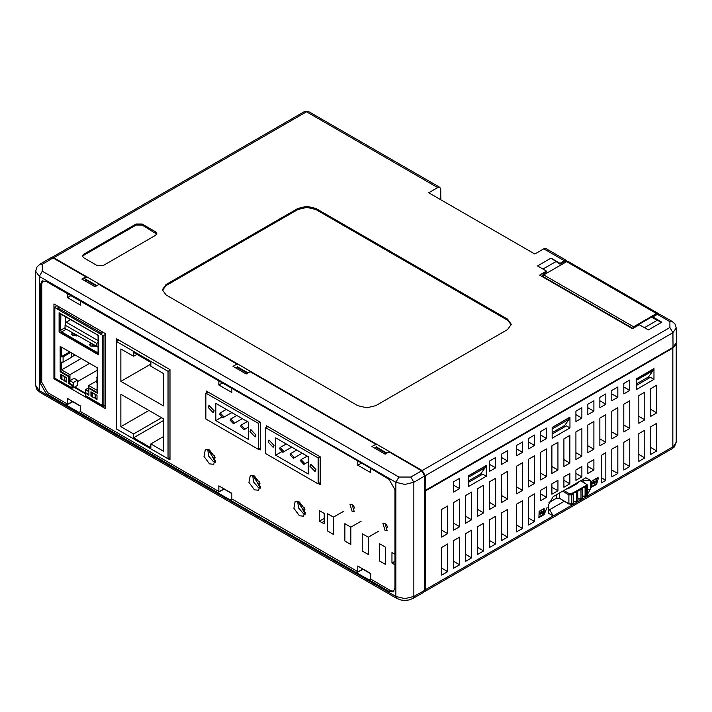 <?xml version="1.0" encoding="UTF-8"?>
<svg xmlns="http://www.w3.org/2000/svg" width="712" height="712" viewBox="0 0 712 712"><rect width="100%" height="100%" fill="white"/><g stroke="black" fill="none" stroke-linecap="round" stroke-linejoin="round"><path stroke-width="1.07" d="M83.687 254.3L82.45 256.026L83.687 257.753L97.17 265.54L103.16 265.54L155.581 235.272L156.827 233.545L155.581 231.809L142.106 224.031L136.117 224.031L83.687 254.3L83.687 255.332L82.547 256.543M166.083 284.569L162.363 289.757L166.083 294.946L357.807 405.635L366.796 407.789L375.776 405.635L507.585 329.54L511.305 324.352L507.585 319.163L315.87 208.474L306.881 206.32L297.892 208.474L166.083 284.569L166.083 285.61L162.398 290.282M644.422 327.654L657.158 320.302L661.831 322.135L648.356 329.923L639.367 324.734L632.478 328.713L539.607 275.09L546.505 271.112L537.516 265.932L550.99 258.144L559.979 263.333L564.474 260.743L543.79 248.8L545.899 248.586L566.592 260.53L564.474 260.743M440.853 199.76L440.755 189.294L439.865 187.363L437.747 187.567L428.74 192.765L534.783 253.997L543.79 248.8M424.708 589.794L425.206 475.678L422.225 470.507L53.729 257.753L51.656 257.522L304.398 111.597L306.516 111.811L53.729 257.753M661.831 322.135L652.842 316.947L657.336 314.357L659.454 314.143L672.039 321.406L669.921 321.619L657.336 314.357M566.529 261.713L564.474 261.607L559.979 264.197L559.979 263.333M567.286 261.393L566.592 260.53M546.505 271.112L546.505 271.984L543.505 273.711L544.627 274.36M542.01 276.478L543.505 273.711M657.158 320.302L652.842 317.81L652.842 316.947M96.28 285.993L85.947 280.03M376.159 447.581L386.322 453.446M237.283 367.401L247.438 373.266M550.99 258.144L559.979 264.197M635.095 326.594L635.62 326.897M672.689 347.598L424.717 490.764M425.206 490.479L673.054 347.385L672.92 332.664L425.206 475.678M636.181 379.282L653.046 369.332L653.002 370.721L648.543 376.951L648.107 378.642M636.216 384.071L648.543 376.951M636.19 380.43L653.002 370.721M552.165 429.06L552.201 427.44M569.066 417.704L569.119 419.145L564.669 425.375L564.233 427.067M468.282 477.485L468.327 475.865M485.192 466.129L485.246 467.57L480.787 473.8L480.351 475.491M552.298 427.494L569.164 417.766M552.165 432.593L564.669 425.375M552.298 428.855L569.119 419.145M468.425 475.928L485.29 466.191M468.282 481.018L480.787 473.8M468.425 477.28L485.246 467.57M422.225 470.507L669.921 327.502L672.92 332.664L676.267 327.956L676.4 342.686L673.054 347.385M542.82 276.772L542.01 276.3M156.729 234.061L142.106 225.063L136.117 225.063L83.687 255.332M85.947 280.528L85.947 281.445M511.278 324.868L507.585 320.195L315.87 209.515L306.881 207.361L297.892 209.515L166.083 285.61M274.04 445.418L268.922 440.016L268.05 441.956L273.159 447.358L274.04 445.418M315.923 469.6L310.806 464.197L309.925 466.137L315.042 471.54L315.923 469.6M279.549 448.774L282.878 452.28L283.447 451.025L280.119 447.51L279.549 448.774M290.033 454.826L293.362 458.332L293.931 457.077L290.612 453.562L290.033 454.826M300.517 460.878L303.846 464.393L304.416 463.129L301.096 459.623L300.517 460.878M320.16 456.775L318.166 457.923L265.798 427.69L267.801 426.541M320.24 482.665L318.166 483.866L318.166 457.923M308.269 456.703L275.704 437.907L275.704 455.199L308.269 473.996L308.269 456.703M318.166 483.866L265.798 453.633L265.798 427.69M281.258 451.987L275.704 455.199M214.125 410.824L209.017 405.431L208.135 407.371L213.253 412.764L214.125 410.824M256.008 435.005L250.891 429.612L250.019 431.543L255.127 436.945L256.008 435.005M219.643 414.179L222.963 417.695L223.532 416.431L220.213 412.924L219.643 414.179M230.127 420.24L233.447 423.747L234.017 422.483L230.697 418.976L230.127 420.24M240.612 426.292L243.931 429.799L244.501 428.535L241.181 425.028L240.612 426.292M260.245 422.18L258.251 423.328L205.893 393.104L207.886 391.947M260.343 448.07L258.251 449.272L258.251 423.328M248.355 422.109L215.789 403.312L215.789 420.605L248.355 439.411L248.355 422.109M258.251 449.272L205.893 419.048L205.893 393.104M221.343 417.401L215.789 420.605M118.726 340.024L116.341 341.404L168.077 371.272L168.077 458.786L116.341 428.918L116.341 341.404M169.963 370.178L168.077 371.272M169.963 457.691L168.077 458.786M133.598 352.458L133.598 356.285L120.889 348.951L120.889 381.347L163.529 405.956L163.529 373.569L150.819 366.235L150.819 362.408L133.598 352.458M120.889 394.226L120.889 426.622L133.598 433.955L133.598 437.773L150.819 447.723L150.819 443.896L163.529 451.23L163.529 418.843L120.889 394.226M148.95 410.423L120.889 426.622M163.529 436.563L150.819 443.896M163.529 420.498L133.598 437.773M161.651 417.757L133.598 433.955M136.909 354.371L133.598 356.285M150.819 364.063L120.889 381.347M91.341 343.611L89.757 345.08M90.522 343.139L89.623 344.528L90.682 345.996L95.63 346.094M73.363 333.234L71.779 334.702M72.553 332.762L71.654 334.151L72.704 335.628L77.661 335.717M105.483 334.418L103.934 335.308L103.934 406.294L105.483 405.395M56.96 305.671L54.53 307.272L54.53 378.054L72.09 388.191L71.912 385.415L72.508 385.076L72.508 387.453L73.274 387.898L77.457 385.477L77.457 380.208L73.274 382.62L73.274 387.898M59.256 306.997L57.076 308.946L54.53 307.272M103.222 332.379L100.445 333.99L102.626 332.041M103.934 335.308L102.742 335.308L57.076 308.946M85.449 393.843L74.208 387.355M73.114 387.8L72.09 388.191M102.742 335.308L102.742 405.6L103.934 406.294M88.875 394.519L86.205 392.98L85.609 393.327L85.787 396.095L103.338 406.232M71.912 387.8L54.53 378.054M85.449 393.158L74.805 387.008M71.912 385.415L68.637 383.528L68.637 376.675L60.191 371.798L60.191 362.15M73.185 353.909L73.185 355.929L71.449 357.308L63.074 362.141L60.182 362.141L60.191 346.406L97.322 367.846L97.322 393.238L88.875 388.36L88.875 395.213L85.609 393.327M59.132 332.086L59.132 312.755L98.389 335.423L98.389 354.754L59.132 332.086L59.728 331.739L98.389 354.06M92.222 396.878L90.931 396.139L90.931 391.742L97.019 395.258L97.019 399.655L95.453 398.747M61.784 379.309L60.502 378.562L60.502 374.174L66.59 377.689L66.59 382.077L65.014 381.169M68.637 383.528L69.242 383.181L72.508 385.076M77.457 381.659L97.09 370.32M96.716 380.902L88.76 385.503L88.76 391.564L85.449 389.651L85.609 395.018M97.322 392.543L89.481 388.013L88.875 388.36M96.716 377.476L97.322 378.303L97.313 383.581L96.716 382.745L97.09 376.79M60.191 356.863L60.796 356.089L61.633 356.57L61.633 347.233M60.796 346.753L60.796 356.089M60.796 362.381L60.796 371.45L60.191 371.798M60.796 371.45L69.242 376.328L68.637 376.675M69.242 376.328L69.242 383.181M59.728 313.102L59.728 331.739M91.536 392.09L91.536 395.792L90.931 396.139M61.099 374.521L61.099 378.214L60.502 378.562M77.457 380.208L74.146 378.295L69.963 380.715L69.963 374.645L89.534 363.351M85.449 389.651L88.76 387.737M97.09 383.421L97.09 390.31L88.76 385.503M97.09 367.712L97.322 377.182M70.693 352.467L63.074 356.872L60.182 356.872M73.274 382.62L69.963 380.715M69.963 374.645L61.633 369.84L61.633 362.72L61.17 362.452M97.126 334.711L98.078 336.367L98.078 351.862L97.126 352.413L61.597 331.908L60.636 330.243L60.921 314.125L97.126 334.711M61.633 369.84L81.204 358.537M69.714 351.906L61.633 356.57M61.633 362.72L62.095 362.452M72.677 356.347L75.045 354.977M65.655 323.052L65.486 323.675M91.821 395.792L92.382 396.985L97.019 399.005M96.12 394.733L95.275 394.43L95.275 398.649M91.857 392.276L95.275 394.43M61.383 378.223L61.944 379.407L66.59 381.436M65.682 377.164L64.837 376.862L64.837 381.08M61.419 374.708L64.837 376.862M73.185 354.736L73.897 354.318M70.817 319.519L66.198 322.189L98.078 340.594M92.311 344.172L91.955 344.955L94.393 346.37L95.328 345.916M74.333 333.795L73.977 334.578L76.415 335.993L77.35 335.539M98.078 347.055L65.095 328.463L65.095 325.144L96.618 343.335L98.078 342.499M66.198 322.189L65.095 325.144M94.393 346.37L94.892 345.667M76.415 335.993L76.923 335.29M60.796 356.516L62.469 356.516L70.088 352.12M96.618 346.664L96.618 343.335M593.772 483.377L594.547 483.448L595.188 481.312L592.749 482.932L592.437 484L593.772 483.377M595.188 481.312L593.95 481.027L592.153 482.585L591.832 483.653L592.437 484M541.351 513.646L542.126 513.717L542.758 511.581L540.328 513.201L540.008 514.269L541.351 513.646M542.758 511.581L541.529 511.296L539.732 512.854L539.411 513.922L540.008 514.269M424.388 591.734L425.206 589.83L553.206 515.933L548.721 513.334L548.721 504.408L553.206 496.629L585.86 477.779L590.355 480.369L590.355 489.295L585.86 497.083L553.206 515.933L549.611 509.703L548.721 509.187L549.611 509.703L564.144 501.319M424.717 490.791L425.206 491.075L425.206 589.83M425.206 491.075L672.885 348.079L676.195 343.958M447.67 505.947L441.68 509.409L441.68 537.079L447.67 533.626L447.67 505.947M447.67 544.004L441.68 547.457L441.68 575.127L447.67 571.674L447.67 544.004M629.808 380.039L623.819 383.501L623.819 393.878L629.808 390.416L629.808 380.039M546.531 428.126L540.542 431.579L540.542 441.956L546.531 438.503L546.531 428.126M617.829 386.963L611.831 390.416L611.831 400.794L617.829 397.341L617.829 386.963M534.543 435.041L528.553 438.503L528.553 448.872L534.543 445.418L534.543 435.041M605.841 393.878L599.851 397.341L599.851 407.718L605.841 404.256L605.841 393.878M522.563 441.956L516.574 445.418L516.574 455.796L522.563 452.334L522.563 441.956M593.861 400.794L587.872 404.256L587.872 414.633L593.861 411.171L593.861 400.794M507.585 450.607L501.595 454.06L501.595 464.438L507.585 460.984L507.585 450.607M581.882 407.709L575.883 411.171L575.883 421.548L581.882 418.086L581.882 407.709M495.605 457.522L489.616 460.984L489.616 471.362L495.605 467.9L495.605 457.522M459.658 478.277L453.669 481.739L453.669 492.117L459.658 488.654L459.658 478.277M596.523 478.161L591.254 481.543L591.343 487.275L596.523 484.391L598.427 477.974L596.523 478.161M547.047 507.46L544.226 514.233L544.137 508.51L539.126 511.296L538.922 517.544L544.093 514.651L547.047 507.46M546.531 486.928L540.542 490.381L540.542 500.758L546.531 497.305L546.531 486.928M650.777 454.407L656.767 450.954L656.767 423.284L650.777 426.737L650.777 454.407M650.777 416.36L656.767 412.907L656.767 385.228L650.777 388.69L650.777 416.36M638.798 461.332L644.787 457.869L644.787 430.199L638.798 433.653L638.798 461.332M638.798 423.284L644.787 419.822L644.787 392.152L638.798 395.605L638.798 423.284M623.819 469.973L629.808 466.52L629.808 438.841L623.819 442.303L623.819 469.973M623.819 431.926L629.808 428.464L629.808 400.794L623.819 404.256L623.819 431.926M611.831 476.898L617.829 473.436L617.829 445.765L611.831 449.219L611.831 476.898M611.831 438.841L617.829 435.388L617.829 407.718L611.831 411.171L611.831 438.841M601.346 482.95L605.841 480.351L605.841 452.681L601.346 455.28L601.346 482.95M599.851 445.765L605.841 442.303L605.841 414.633L599.851 418.086L599.851 445.765M587.872 473.436L593.861 469.973L593.861 459.596L587.872 463.058L587.872 473.436M587.872 452.681L593.861 449.219L593.861 421.548L587.872 425.011L587.872 452.681M575.883 480.351L581.882 476.898L581.882 466.52L575.883 469.973L575.883 480.351M575.883 459.596L581.882 456.143L581.882 428.464L575.883 431.926L575.883 459.596M563.904 487.275L569.894 483.813L569.894 473.436L563.904 476.898L563.904 487.275M563.904 466.52L569.894 463.058L569.894 435.388L563.904 438.841L563.904 466.52M551.925 494.19L557.914 490.728L557.914 480.351L551.925 483.813L551.925 494.19M551.925 473.436L557.914 469.973L557.914 442.303L551.925 445.765L551.925 473.436M540.542 480.004L546.531 476.551L546.531 448.88L540.542 452.334L540.542 480.004M528.553 486.928L534.543 483.466L534.543 455.796L528.553 459.249L528.553 486.928M528.553 524.975L534.543 521.513L534.543 493.843L528.553 497.305L528.553 524.975M516.574 493.843L522.563 490.381L522.563 462.711L516.574 466.173L516.574 493.843M516.574 531.891L522.563 528.438L522.563 500.758L516.574 504.221L516.574 531.891M501.595 502.494L507.585 499.032L507.585 471.362L501.595 474.815L501.595 502.494M501.595 540.542L507.585 537.079L507.585 509.409L501.595 512.871L501.595 540.542M489.616 509.409L495.605 505.947L495.605 478.277L489.616 481.739L489.616 509.409M489.616 547.457L495.605 544.004L495.605 516.325L489.616 519.787L489.616 547.457M477.627 516.325L483.617 512.871L483.617 485.192L477.627 488.654L477.627 516.325M477.627 554.381L483.617 550.919L483.617 523.249L477.627 526.702L477.627 554.381M465.648 523.249L471.638 519.787L471.638 492.117L465.648 495.57L465.648 523.249M465.648 561.296L471.638 557.834L471.638 530.164L465.648 533.626L465.648 561.296M453.669 530.164L459.658 526.702L459.658 499.032L453.669 502.494L453.669 530.164M453.669 568.212L459.658 564.758L459.658 537.079L453.669 540.542L453.669 568.212M570.001 417.17L552.165 427.467L552.165 438.192L569.912 427.939L570.001 417.17M654.017 368.665L636.181 378.962L636.261 389.633L654.017 379.38L654.017 368.665M486.26 476.239L486.26 465.514L468.282 475.892L468.282 486.616L486.26 476.239L482.665 474.165L468.282 482.46M636.225 385.503L650.421 377.307L654.017 379.38M552.165 434.035L566.325 425.865L569.912 427.939M583.164 481.997L583.164 480.369L582.265 479.852L585.86 477.779M453.669 561.296L459.658 564.758M453.669 523.249L459.658 526.702M465.648 554.381L471.638 557.834M465.648 516.325L471.638 519.787M477.627 547.457L483.617 550.919M477.627 509.409L483.617 512.871M489.616 540.542L495.605 544.004M489.616 502.494L495.605 505.947M501.595 533.626L507.585 537.079M501.595 495.57L507.585 499.032M516.574 524.975L522.563 528.438M516.574 486.928L522.563 490.381M528.553 518.06L534.543 521.513M528.553 480.004L534.543 483.466M540.542 473.088L546.531 476.551M551.925 466.52L557.914 469.973M551.925 487.275L557.914 490.728M563.904 459.596L569.894 463.058M563.904 480.351L569.894 483.813M575.883 452.681L581.882 456.143M575.883 473.436L581.882 476.898M587.872 445.765L593.861 449.219M587.872 466.52L593.861 469.973M599.851 438.841L605.841 442.303M601.346 477.761L605.841 480.351M611.831 431.926L617.829 435.388M611.831 469.973L617.829 473.436M623.819 425.011L629.808 428.464M623.819 463.058L629.808 466.52M638.798 416.36L644.787 419.822M638.798 454.407L644.787 457.869M650.777 409.445L656.767 412.907M650.777 447.492L656.767 450.954M540.542 493.843L546.531 497.305M538.833 517.001L543.897 514.046M544.226 514.233L543.621 513.886L543.621 508.697M540.746 512.266L541.351 512.613M591.254 486.732L596.318 483.777M598.418 478.313L598.098 477.841M596.051 478.437L596.051 483.626L596.647 483.973L598.338 478.268L596.647 478.437L596.647 483.973M598.338 478.268L597.484 477.814M593.176 481.997L593.772 482.344M453.669 485.192L459.658 488.654M489.616 464.438L495.605 467.9M575.883 414.633L581.882 418.086M501.595 457.522L507.585 460.984M587.872 407.718L593.861 411.171M516.574 448.872L522.563 452.334M599.851 400.794L605.841 404.256M528.553 441.956L534.543 445.418M611.831 393.878L617.829 397.341M540.542 435.041L546.531 438.503M623.819 386.963L629.808 390.416M441.68 568.212L447.67 571.674M441.68 530.164L447.67 533.626M563.859 490.479L569.466 493.808L571.255 493.817L576.818 490.702L577.628 490.986L577.93 500.447L576.4 501.595L573.374 501.595M573.374 501.301L576.409 501.301L576.409 492.303L572.768 493.158L573.374 494.012L573.374 503.001L571.674 504.247L573.374 503.001M576.818 490.702L581.375 488.147L582.487 488.895L582.487 497.893L580.965 499.041L577.93 499.041M577.93 498.747L580.965 498.747L580.965 489.749L577.325 490.604L577.637 490.986M577.93 500.447L576.4 501.595M582.487 497.893L580.965 499.032M572.261 493.256L573.071 493.549M576.337 490.977L576.409 492.303L577.93 491.458M580.894 488.414L580.965 489.749L582.487 488.895M298.871 501.64L304.06 512.231L305.359 512.996M298.613 501.515L298.542 502.521L305.323 513.29M304.06 507.158L304.06 512.213M304.353 507.798L304.353 512.07L305.386 512.667M253.944 475.696L259.123 486.287L260.432 487.053M253.677 475.58L253.606 476.577L260.396 487.346M259.123 481.223L259.123 486.269M259.417 481.855L259.417 486.127L260.45 486.723M209.008 449.753L214.187 460.344L215.496 461.109M208.741 449.637L208.669 450.634L215.46 461.412M214.187 455.28L214.187 460.326M214.49 455.911L214.49 460.183L215.514 460.78M632.683 328.588L633.582 326.772L656.5 313.547L658.093 313.387L658.582 313.947M633.288 328.241L633.582 327.467L656.5 314.232L657.728 314.161M542.82 276.941L543.719 274.885L566.636 261.66L568.221 261.5L658.093 313.387M327.511 530.974L327.511 513.672L333.501 517.135L333.501 534.427L327.511 530.974M350.874 544.466L344.884 541.004L344.884 523.712L350.874 527.165L350.874 544.466M361.162 521.228L350.874 527.165M362.257 551.035L362.257 533.742L368.255 537.195L368.255 554.497L362.257 551.035M378.535 531.259L368.255 537.195M379.638 561.065L379.638 543.772L385.628 547.225L385.628 564.527L379.638 561.065M343.78 511.198L333.501 517.135M215.246 462.337L213.431 461.616L208.589 455.992L207.717 449.308M209.533 463.868L203.997 456.401L205.296 449.61L209.533 450.029L215.069 457.496L213.769 464.286L209.533 463.868M260.183 488.281L258.367 487.56L253.525 481.935L252.653 475.251M254.469 489.812L248.933 482.344L250.232 475.554L254.469 475.972L260.005 483.439L258.705 490.23L254.469 489.812M305.11 514.224L303.294 513.503L298.462 507.878L297.589 501.195M299.405 515.755L293.869 508.288L295.168 501.497L299.405 501.916L304.941 509.383L303.641 516.173L299.405 515.755M354.852 508.199L353.179 505.306M352.066 511.341L349.948 504.212L352.066 504.416L354.184 511.545L352.066 511.341M387.8 527.227L386.135 524.335M385.023 530.36L382.905 523.231L385.023 523.445L387.141 530.573L385.023 530.36M324.218 518.007L323.301 518.496L324.218 519.386M361.785 568.986L362.693 569.511L362.016 569.529L361.785 568.327M222.909 488.806L223.817 489.331L223.141 489.349L222.909 488.147M71.52 400.749L72.428 401.924L66.056 405.235L79.014 412.72M324.218 521.193L321.975 522.59L324.218 523.881L324.218 513.477L319.279 510.459L319.279 521.184L323.301 518.861M321.975 522.59L319.279 521.184M116.643 429.087L169.963 459.89L169.963 369.608L116.643 338.823L116.643 341.226M53.961 303.944L53.961 378.828L105.483 408.581L105.483 333.688L53.961 303.944M266.315 427.396L266.315 425.687L320.24 456.819L320.24 484.489L318.665 483.582M206.418 392.793L206.418 391.102L260.343 422.234L260.343 449.904L258.75 448.987M231.854 388.592L231.854 392.517L218.878 385.023L218.878 380.706M67.489 293.3L67.489 297.625L80.465 305.119L80.465 301.185M42.791 280.679L41.723 284.008L41.723 382.282L47.713 392.659L67.489 404.078L67.489 398.417L80.465 405.911L80.465 411.572L218.878 491.476L217.329 492.704L389.01 591.432L393.247 591.85L395 587.978L395 489.705L389.01 479.327L369.279 467.544L46.209 281.418L41.972 280.991L40.219 284.871L40.219 383.145L46.209 393.522L65.94 404.914L67.489 404.078M230.403 499.868L231.854 498.97L231.854 493.318L218.878 485.824L218.878 491.476M231.854 498.97L357.753 571.656L356.205 572.493M369.279 580.049L370.73 579.15L370.73 573.498L357.753 566.004L357.753 571.656M370.73 579.15L390.505 590.568L393.923 591.307M395 554.176L391.938 552.565L391.938 562.978L395.436 565.159M370.73 468.772L370.73 472.697L357.753 465.203L357.753 460.887M80.465 411.572L79.014 412.462L217.329 492.312M79.014 412.462L65.94 404.914M395.436 566.423L395 566.699M237.532 364.437L236.936 364.784L236.936 364.099L98.95 284.435L95.052 286.705L81.871 279.095L85.769 276.826L85.769 277.511L86.366 277.164M223.817 489.331L217.445 492.642L230.403 500.118M362.693 569.511L356.32 572.822L369.279 580.298M53.044 257.931L42.275 264.286L40.139 264.081L50.917 257.726L53.044 257.931L85.769 276.826M236.936 364.099L233.038 366.368L246.218 373.978L250.117 371.708L375.811 444.279L375.811 444.964L376.408 444.617M375.811 444.279L371.913 446.549L385.094 454.158L388.992 451.889L421.718 470.783L424.708 475.972L424.708 590.355L423.818 592.304L412.924 598.463L413.823 596.514L424.708 590.355M86.366 280.279L85.164 281M236.331 368.273L237.532 366.529M375.206 448.453L376.408 446.709M42.275 264.286L42.302 271.219L39.32 276.398L35.6 271.201L35.6 385.406L39.32 390.585L395.899 596.451L404.852 598.605L413.823 596.514L413.823 482.255L404.852 484.4L395.899 482.264L39.32 276.398L39.32 390.585L40.201 392.526L396.771 598.392L395.899 596.451L395.899 482.264L398.88 477.084L410.824 477.067L421.718 470.783M356.205 572.884L362.016 569.529M361.491 463.049L357.753 465.203M65.94 405.306L71.752 401.942L71.52 401.381M71.227 295.462L67.489 297.625M217.329 492.704L223.141 489.349M222.616 382.869L218.878 385.023M54.922 378.277L53.961 378.828M394.181 564.429L395.436 563.708M394.181 564.278L395.436 563.601M391.938 562.978L395.436 560.958M72.428 401.924L71.752 401.942M437.747 187.567L306.516 111.811L308.634 111.597L439.865 187.363M669.921 327.502L669.921 321.619M83.704 278.027L96.885 285.637M237.497 366.822L248.043 372.91M376.381 447.002L386.919 453.09M555.672 261.713L542.936 269.056M564.474 261.607L565.604 262.256M656.072 314.482L656.589 314.784M136.117 225.063L136.117 224.031M142.106 225.063L142.106 224.031M155.581 232.851L155.581 231.809M297.892 209.515L297.892 208.474M315.87 209.515L315.87 208.474M507.585 320.195L507.585 319.163M90.344 343.282L90.344 344.385M72.366 332.905L72.366 334.008M102.742 405.6L85.609 395.712M54.779 307.62L54.779 377.912M57.672 307.904L101.042 332.949M63.074 356.872L63.074 362.141M60.636 314.748L61.597 314.197M65.095 327.671L60.636 330.243M65.486 316.44L65.486 323.15M61.597 331.908L66.332 329.175M98.078 351.862L97.126 352.413M92.382 396.985L92.382 392.766M61.944 379.407L61.944 375.197M65.593 316.502L65.593 323.088M71.449 357.308L71.449 352.903M71.805 357.059L71.805 353.108M585.469 496.397L585.86 497.083L672.885 446.833L672.885 348.079M582.265 479.852L583.164 480.369L590.355 480.369M590.355 489.295L587.685 489.295M424.388 591.743L672.003 448.774L676.24 442.17L676.24 343.834M543.496 514.313L544.093 514.651M539.732 512.854L540.328 513.201M595.917 484.044L596.523 484.391M592.153 482.585L592.749 482.932M587.088 484.614L587.685 485.468L586.047 486.901L586.047 495.899L587.044 495.338L587.044 486.341L586.483 484.258L580.645 480.787M559.409 493.051L559.409 498.213L568.852 503.829L568.852 494.84L562.676 491.164M573.374 494.012L571.852 494.867L571.852 503.856L568.852 503.829L571.674 504.247M549.023 502.334L556.41 498.195L556.41 494.778M581.375 488.147L586.457 485.299M578.536 482.006L577.512 483.493L568.399 488.61L566.147 489.162M582.487 496.184L585.042 495.97L585.042 486.981L581.891 488.049L582.193 488.432M548.934 502.672L556.41 498.195L559.409 498.213L569.03 504.221M571.255 493.817L571.852 494.867L568.852 494.84L569.466 493.808M582.487 496.487L585.869 496.282L585.042 495.97L586.866 495.721L587.685 494.457L587.685 485.468M580.894 480.644L586.483 484.258M585.451 485.86L586.047 486.901L585.042 486.981L585.451 485.86M576.667 483.546L576.667 483.083M577.512 483.493L576.889 483.421L577.183 482.789M566.61 488.886L568.399 488.61M656.5 313.547L566.636 261.66M633.582 326.772L543.719 274.885M632.683 328.33L542.82 276.443M42.302 271.219L398.88 477.084M390.505 590.568L389.01 591.432M47.713 392.659L46.209 393.522M424.708 475.972L413.823 482.255L410.824 477.067M41.723 382.282L40.219 383.145M41.723 284.008L40.219 284.871M676.267 327.956L674.94 323.978L672.039 321.406M308.634 111.597L304.398 111.597M657.123 314.019L657.523 314.25M282.878 452.28L291.742 447.163M293.362 458.332L302.226 453.215M303.846 464.393L308.269 461.839M301.096 459.623L307.201 456.089M290.612 453.562L296.717 450.037M280.119 447.51L286.233 443.985M222.963 417.695L231.827 412.577M233.447 423.747L242.311 418.629M243.931 429.799L248.355 427.245M241.181 425.028L247.295 421.504M230.697 418.976L236.811 415.443M220.213 412.924L226.318 409.391M91.75 396.103L91.75 392.214M61.312 378.535L61.312 374.645M672.003 448.774L674.335 446.922L676.24 442.17M71.52 401.007L80.465 406.169M222.909 488.414L231.854 493.576M361.785 568.594L370.73 573.756M586.866 495.721L587.685 494.457M576.889 483.421L567.776 488.539M556.241 498.578L559.587 498.605M40.139 264.081L37.006 266.893L35.6 271.201M412.924 598.463L409.133 599.913L404.843 600.403L401.052 599.994L396.771 598.392M40.201 392.526L37.051 389.758L35.6 385.406"/></g></svg>
